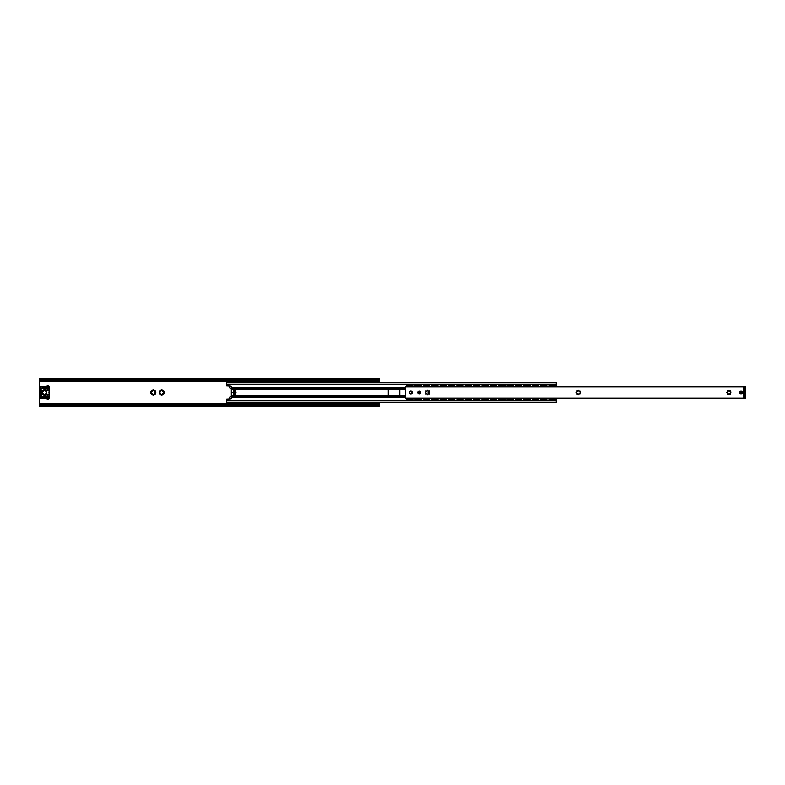 <?xml version="1.0" encoding="UTF-8"?>
<svg xmlns="http://www.w3.org/2000/svg" width="785" height="785" viewBox="0 0 785 785"><rect width="100%" height="100%" fill="white"/><g stroke="black" fill="none" stroke-linecap="round" stroke-linejoin="round"><path stroke-width="1.18" d="M152.996 389.909A2.62 2.62 0 0 1 153.683 389.909L154.184 391.028L155.41 390.901A2.62 2.62 0 0 1 155.754 391.499L155.037 392.5L155.754 393.501A2.62 2.62 0 0 1 155.41 394.099L154.184 393.972L153.683 395.09A2.62 2.62 0 0 1 152.996 395.09L152.486 393.972L151.26 394.099A2.62 2.62 0 0 1 150.916 393.501L151.633 392.5L150.916 391.499A2.62 2.62 0 0 1 151.26 390.901L152.486 391.028L152.996 389.909M162.053 395.09A2.62 2.62 0 0 1 161.367 395.09L160.856 393.972L159.64 394.099A2.62 2.62 0 0 1 159.296 393.501L160.012 392.5L159.296 391.499A2.62 2.62 0 0 1 159.64 390.901L160.856 391.028L161.367 389.909A2.62 2.62 0 0 1 162.053 389.909L162.564 391.028L163.78 390.901A2.62 2.62 0 0 1 164.124 391.499L163.408 392.5L164.124 393.501A2.62 2.62 0 0 1 163.78 394.099L162.564 393.972L162.053 395.09M155.185 394.168A2.483 2.483 0 0 1 153.86 394.933M155.705 391.735A2.483 2.483 0 0 1 155.705 393.265M152.82 394.933A2.483 2.483 0 0 1 151.495 394.168M150.975 393.265A2.483 2.483 0 0 1 150.975 391.735M151.495 390.832A2.483 2.483 0 0 1 152.82 390.066M159.865 390.832A2.483 2.483 0 0 1 161.19 390.066M159.345 393.265A2.483 2.483 0 0 1 159.345 391.735M162.23 390.066A2.483 2.483 0 0 1 163.555 390.832M164.075 391.735A2.483 2.483 0 0 1 164.075 393.265M163.555 394.168A2.483 2.483 0 0 1 162.23 394.933M379.42 405.904L379.42 402.833M379.42 382.167L379.42 378.9L378.37 379.449L378.37 380.048L379.42 379.567M39.25 379.567L40.3 380.048L39.25 378.9L39.25 406.1L40.3 405.551L40.3 404.952L39.25 405.433M153.86 390.066A2.483 2.483 0 0 1 155.185 390.832M161.19 394.933A2.483 2.483 0 0 1 159.865 394.168M40.3 380.048L378.37 380.048M40.3 379.449L378.37 379.449M40.3 404.952L378.37 404.952L378.37 405.551L40.3 405.551M39.25 406.237L379.42 406.237L378.37 405.551M379.42 405.433L378.37 404.952M379.42 378.762L39.25 378.9M429.444 392.078L429.189 394.129L428.316 393.844L427.56 394.806L426.804 393.844L425.931 394.129L426.216 393.256L425.264 392.5L426.216 391.744L425.931 390.871L426.804 391.156L427.56 390.194L428.316 391.156L429.189 390.871L429.444 392.078M580.164 392.078L579.909 394.129L579.036 393.844L578.28 394.806L577.524 393.844L576.651 394.129L576.936 393.256L575.984 392.5L576.936 391.744L576.651 390.871L577.524 391.156L578.28 390.194L579.036 391.156L579.909 390.871L580.164 392.078M730.884 392.078L730.629 394.129L729.756 393.844L729 394.806L728.244 393.844L727.371 394.129L727.656 393.256L726.704 392.5L727.656 391.744L727.371 390.871L728.244 391.156L729 390.194L729.756 391.156L730.629 390.871L730.884 392.078M420.397 392.5A1.207 1.207 0 0 1 418.591 393.54A1.207 1.207 0 0 1 418.591 391.46A1.207 1.207 0 0 1 420.397 392.5M420.652 392.5A1.462 1.462 0 0 0 418.454 391.234A1.462 1.462 0 0 0 418.454 393.766A1.462 1.462 0 0 0 420.652 392.5M405.58 387.005L405.58 398.78L743.66 398.78L743.66 386.22L405.58 386.22L405.58 387.005L743.66 387.005M412.282 392.5A1.462 1.462 0 0 0 410.084 391.234A1.462 1.462 0 0 0 410.084 393.766A1.462 1.462 0 0 0 412.282 392.5M742.502 392.5A1.462 1.462 0 0 0 740.304 391.234A1.462 1.462 0 0 0 740.304 393.766A1.462 1.462 0 0 0 742.502 392.5M742.247 392.5A1.207 1.207 0 0 1 740.441 393.54A1.207 1.207 0 0 1 740.441 391.46A1.207 1.207 0 0 1 742.247 392.5M405.58 398.78L744.7 398.78A1.05 1.05 0 0 0 745.75 397.73L745.75 387.27L745.75 397.73L744.7 397.73L744.7 398.78M405.58 386.22L744.7 386.22A1.05 1.05 0 0 1 745.75 387.27A1.05 1.05 0 0 0 744.7 386.22L744.7 397.73L743.66 397.73L743.66 387.27L745.75 387.27M412.361 392.5A1.541 1.541 0 0 0 410.82 390.959A1.541 1.541 0 0 0 409.27 392.5A1.541 1.541 0 0 0 410.82 394.041A1.541 1.541 0 0 0 412.361 392.5A1.541 1.541 0 0 0 410.82 390.959A1.541 1.541 0 0 0 409.27 392.5A1.541 1.541 0 0 0 410.82 394.041A1.541 1.541 0 0 0 412.361 392.5M405.58 397.004L235.5 397.004L235.5 395.64L388.84 395.64A0.52 0.52 0 0 1 388.31 395.12L388.31 389.88A0.52 0.52 0 0 1 388.84 389.36L399.3 389.36A0.52 0.52 0 0 1 399.83 389.88L399.83 395.12A0.52 0.52 0 0 1 399.3 395.64L405.58 395.64M388.84 395.64L399.3 395.64M556.3 386.22L556.3 382.167L226.6 382.167L226.6 385.71L230.27 385.955A1.05 1.05 0 0 1 231.31 387.005L231.31 397.995A1.05 1.05 0 0 1 230.27 399.045L226.6 399.29L226.6 402.833L556.3 402.833L556.3 398.78M231.31 387.996L233.41 387.996L233.41 391.98A0.52 0.52 0 0 0 232.88 392.5A0.52 0.52 0 0 0 233.41 393.02L233.41 397.004L231.31 397.004M235.5 397.004L233.41 397.004M233.41 387.996L235.5 387.996L235.5 391.98A0.52 0.52 0 0 1 236.02 392.5A0.52 0.52 0 0 1 235.5 393.02L235.5 395.12L233.41 395.12M231.31 395.64L235.5 395.64L235.5 395.12M235.5 387.996L405.58 387.996M226.6 384.601L556.3 384.601M226.6 400.399L556.3 400.399M743.66 386.22L744.7 386.22M741.04 391.322A1.177 1.177 0 0 0 739.862 392.5A1.177 1.177 0 0 0 741.04 393.677A1.177 1.177 0 0 0 742.217 392.5A1.177 1.177 0 0 0 741.04 391.322M741.04 391.823A0.677 0.677 0 0 0 740.363 392.5A0.677 0.677 0 0 0 741.04 393.177A0.677 0.677 0 0 0 741.717 392.5A0.677 0.677 0 0 0 741.04 391.823M47.571 394.335A2.62 2.62 0 0 0 47.277 394.345L44.725 394.629A2.149 2.149 0 0 1 42.341 392.5A2.149 2.149 0 0 1 44.725 390.371L47.277 390.655A2.62 2.62 0 0 0 47.571 390.665L49.19 390.076L49.19 391.705A3.14 3.14 0 0 0 49.19 393.275L49.19 395.336L47.571 394.335L47.62 396.651A7.585 7.585 0 0 1 41.34 396.405L40.506 395.954L40.604 394.894L41.34 394.894L41.34 390.106L40.3 390.106L40.604 394.894M41.173 395.758L41.34 394.894M40.3 394.894L40.496 396.189A0.785 0.785 0 0 0 40.673 396.337L41.222 396.641A7.85 7.85 0 0 0 47.699 396.896L48.984 396.121M40.496 396.189L40.477 396.16A0.785 0.785 0 0 1 40.3 395.669L40.212 396.454A0.913 0.913 0 0 0 40.428 398.26L45.471 398.26A1.57 1.57 0 0 1 46.658 398.8A1.442 1.442 0 0 0 49.19 397.867L49.082 396.013M40.3 395.473L40.3 396.346M49.19 397.867L49.013 396.18M47.699 388.104L49.19 389.576L47.699 388.104A7.85 7.85 0 0 0 41.222 388.359L40.398 388.948A0.785 0.785 0 0 1 40.673 388.663L40.3 389.331A0.785 0.785 0 0 1 40.398 388.948L40.496 388.81M41.34 390.106L40.506 389.046L41.34 388.595A7.585 7.585 0 0 1 47.62 388.349L47.62 390.145A2.09 2.09 0 0 1 47.336 390.135L44.774 389.851A2.669 2.669 0 0 0 41.811 392.5A2.669 2.669 0 0 0 44.774 395.149L47.336 394.865A2.09 2.09 0 0 1 47.62 394.855L49.062 394.786M41.173 389.242L41.34 388.595M49.19 389.154L49.19 387.133A1.442 1.442 0 0 0 46.658 386.2A1.57 1.57 0 0 1 45.471 386.74L40.428 386.74A0.913 0.913 0 0 0 40.212 388.546L40.604 390.106M40.3 389.527L40.3 390.106M49.033 390.116L47.571 390.665A2.62 2.62 0 0 0 47.806 390.655M46.482 388.575L42.969 388.261A7.33 7.33 0 0 1 46.521 388.261L43.008 388.575L46.482 388.575M43.008 396.317L46.521 396.739A7.33 7.33 0 0 1 42.969 396.739L46.482 396.425L43.008 396.317L42.939 396.837A7.428 7.428 0 0 0 46.55 396.837L46.482 396.317M47.336 390.135L47.277 390.655A2.62 2.62 0 0 0 47.571 390.665M47.806 394.345A2.62 2.62 0 0 0 47.277 394.345L47.336 394.865M49.161 388.918L48.778 387.133A1.02 1.02 0 0 0 46.982 386.475A1.02 1.02 0 0 0 47.041 387.868L47.826 388.153A1.02 1.02 0 0 0 48.778 387.133L49.19 387.133M47.699 396.896L49.013 396.219M47.041 397.132L47.757 396.876L47.041 397.132A1.02 1.02 0 0 0 46.982 398.525A1.992 1.992 0 0 0 45.471 397.838L40.428 397.838A0.5 0.5 0 0 0 40.928 397.338A0.5 0.5 0 0 0 40.31 396.857A0.52 0.52 0 0 0 40.712 396.366M49.19 389.88L49.19 389.36M49.19 395.64L49.19 395.12M40.428 396.945L40.771 397.534L40.084 397.534L40.428 396.945M47.757 396.945A0.913 0.913 0 0 1 48.542 398.319A0.913 0.913 0 0 1 46.963 398.319A0.913 0.913 0 0 1 47.757 396.945M40.428 387.27L40.771 387.859L40.084 387.859L40.428 387.27M47.757 386.22A0.913 0.913 0 0 1 48.542 387.594A0.913 0.913 0 0 1 46.963 387.594A0.913 0.913 0 0 1 47.757 386.22M42.939 396.837L42.969 396.739A7.33 7.33 0 0 0 46.521 396.739L46.55 396.837M46.482 388.683L46.521 388.261A7.33 7.33 0 0 0 42.969 388.261L43.008 388.683M44.48 390.41A2.09 2.09 0 0 1 46.58 392.5A2.09 2.09 0 0 1 44.48 394.59A2.09 2.09 0 0 1 42.39 392.5A2.09 2.09 0 0 1 44.48 390.41M412.91 386.22L412.91 385.7L408.72 385.965M408.553 386.132L406.63 385.7L406.63 386.22M406.63 398.78L406.63 399.3L410.81 399.035M421.28 386.22L421.28 385.7L417.1 385.965M416.923 386.132L415 385.7L415 386.22M415 398.78L415 399.3L419.19 399.035M427.56 385.857L425.47 385.955M429.66 386.22L429.66 385.7L427.737 386.132M425.293 386.132L423.38 385.7L423.38 386.22M423.38 398.78L423.38 399.3L427.56 399.035M438.03 386.22L438.03 385.7L433.84 385.965M433.673 386.132L431.75 385.7L431.75 386.22M431.75 398.78L431.75 399.3L435.93 399.035M446.4 386.22L446.4 385.7L442.22 385.857M442.043 386.132L440.12 385.7L440.12 386.22M442.22 399.143L444.31 399.035M442.043 398.868L440.12 399.3L446.4 399.3L446.4 398.78M445.36 399.3L444.487 398.868M452.68 385.857L450.59 385.955M454.78 386.22L454.78 385.7L452.857 386.132M450.413 386.132L448.5 385.7L448.5 386.22M450.59 399.143L452.68 399.143M450.413 398.868L448.5 399.3L454.78 399.3L454.78 398.78M453.73 399.3L452.857 398.868M463.15 386.22L463.15 385.7L458.96 385.965M458.793 386.132L456.87 385.7L456.87 386.22M456.87 398.78L456.87 399.3L461.05 399.035M471.52 386.22L471.52 385.7L467.34 385.965M467.163 386.132L465.24 385.7L465.24 386.22M467.34 399.143L469.43 399.143M467.163 398.868L465.24 399.3L471.52 399.3L471.52 398.78M470.48 399.3L469.607 398.868M479.9 386.22L478.85 385.7L479.9 385.386L478.163 386.132L475.71 385.955M475.533 386.132L473.62 385.7L473.62 386.22M473.62 398.78L473.62 399.3L477.8 399.035M488.27 386.22L487.22 385.7L488.27 385.386L486.533 386.132L484.08 385.955M483.913 386.132L481.99 385.7L481.99 386.22M488.27 398.78L488.27 399.614L481.99 399.614L488.27 399.3L483.727 398.868L486.18 399.143M494.55 385.857L492.46 385.955M496.64 386.22L495.6 385.7L496.64 385.386L494.727 386.132M492.283 386.132L490.36 385.7L490.36 386.22M492.46 399.143L494.55 399.035M492.283 398.868L490.36 399.3L496.64 399.3L496.64 398.78M496.64 399.3L494.727 398.868M502.92 385.857L500.83 385.955M505.02 386.22L503.97 385.7L505.02 385.386L503.097 386.132M500.653 386.132L498.74 385.7L498.74 386.22M505.02 398.78L505.02 399.614L498.74 399.614L505.02 399.3L500.29 399.3L502.92 399.035M511.3 385.857L509.2 385.857M513.39 386.22L512.34 385.7L513.39 385.386L511.467 386.132M509.033 386.132L507.11 385.7L507.11 386.22M509.2 399.143L511.3 399.035M509.033 398.868L507.11 399.3L513.39 399.3L513.39 398.78M513.39 399.3L511.467 398.868M519.67 385.857L517.58 385.955M521.76 386.22L520.72 385.7L521.76 385.386L519.847 386.132M517.403 386.132L515.48 385.7L515.48 386.22M517.58 399.143L519.67 399.035M517.403 398.868L515.48 399.3L521.76 399.3L521.76 398.78M521.76 399.3L519.847 398.868M530.14 386.22L529.09 385.7L530.14 385.386L528.403 386.132L525.95 385.965M525.773 386.132L523.86 385.7L523.86 386.22M525.95 399.143L528.04 399.035M525.773 398.868L523.86 399.3L530.14 399.3L530.14 398.78M530.14 399.3L528.217 398.868M536.42 385.857L534.32 385.965M538.51 386.22L537.46 385.7L538.51 385.386L536.587 386.132M534.153 386.132L532.23 385.7L532.23 386.22M538.51 398.78L538.51 399.614L532.23 399.614L538.51 399.3L533.78 399.3L536.41 399.035M544.79 385.857L542.7 385.857M546.88 386.22L546.88 385.7L544.967 386.132M542.523 386.132L540.6 385.7L540.6 386.22M540.6 398.78L540.6 399.3L544.79 399.035M412.91 385.7L406.63 385.386L412.91 385.7M421.28 385.7L415 385.386L421.28 385.7M429.66 385.7L423.38 385.386L429.66 385.7M438.03 385.7L431.75 385.386L438.03 385.7M446.4 385.7L440.12 385.386L446.4 385.7M454.78 385.7L448.5 385.386L454.78 385.7M463.15 385.7L456.87 385.386L463.15 385.7M471.52 385.7L465.24 385.386L471.52 385.7M478.85 385.7L473.62 385.7L478.85 385.386M487.22 385.7L481.99 385.7L487.22 385.386M495.6 385.7L490.36 385.7L495.6 385.386M490.36 399.614L496.64 399.614M503.97 385.7L498.74 385.7L503.97 385.386M512.34 385.7L507.11 385.7L512.34 385.386M507.11 399.614L513.39 399.614M520.72 385.7L515.48 385.7L520.72 385.386M515.48 399.614L521.76 399.614M529.09 385.7L523.86 385.7L529.09 385.386M523.86 399.614L530.14 399.614M537.46 385.7L532.23 385.7L537.46 385.386M546.88 385.7L540.6 385.7L546.88 385.386M555.26 386.22L555.26 385.7L548.98 385.7L548.98 386.22M411.86 399.3L412.91 399.614L412.91 398.78M420.24 399.3L421.28 399.614L421.28 398.78M428.61 399.3L429.66 399.614L429.66 398.78M436.98 399.3L438.03 399.614L438.03 398.78M440.12 398.78L440.12 399.614L445.36 399.614M448.5 398.78L448.5 399.614L453.73 399.614M462.1 399.3L463.15 399.614L463.15 398.78M465.24 398.78L465.24 399.614L470.48 399.614M479.9 399.3L479.9 398.78M481.99 398.78L481.99 399.614M490.36 398.78L490.36 399.3M498.74 398.78L498.74 399.614M507.11 398.78L507.11 399.3M515.48 398.78L515.48 399.3M523.86 398.78L523.86 399.3M532.23 398.78L532.23 399.614M546.88 399.3L546.88 398.78M548.98 398.78L548.98 399.3L555.26 399.3L555.26 398.78M540.6 399.614L546.88 399.614M411.86 399.614L408.18 399.3M420.24 399.614L416.55 399.3M428.61 399.614L424.93 399.3M436.98 399.614L433.3 399.3M462.1 399.614L458.42 399.3M479.9 399.614L475.17 399.3M553.16 385.857L551.07 385.857M554.21 385.7L553.337 386.132M550.893 386.132L548.98 385.386L554.21 385.386M551.07 399.143L553.16 399.045M550.893 398.868L548.98 399.3M555.26 399.3L553.337 398.868M555.26 399.614L548.98 399.614M427.923 394.59L427.197 394.59M428.1 391.195L428.1 393.805M427.197 390.41L427.923 390.41M420.24 391.901L420.24 393.099M418.493 391.519A1.305 1.305 0 0 1 418.493 393.481M373.925 403.147L376.535 403.147M372.09 402.833L373.14 403.932L374.788 403.932L373.385 403.323L379.42 403.775M376.535 381.853L373.925 381.853M373.601 382.109L372.09 382.109L373.14 381.382L377.085 381.667L374.788 381.068L379.42 381.225M363.72 402.833L364.76 403.932L366.418 403.932L365.202 402.901L365.555 403.539L368.155 403.539L368.508 402.901L367.292 403.932L373.14 403.932M368.508 403.078L365.202 403.078M368.616 402.98L370 402.833M363.72 402.891L365.094 402.98M368.165 381.853L365.545 381.853M365.202 381.922L363.72 382.109L364.76 381.382L368.705 381.667L366.418 381.068L374.788 381.068M368.508 381.922L370 382.109L370 381.539L367.292 381.068M355.34 402.833L356.39 403.932L358.048 403.932L356.832 402.901L357.185 403.539L359.785 403.539L360.138 402.891L358.922 403.932L364.76 403.932M360.138 403.078L356.832 403.078M360.246 402.98L361.62 402.833M355.34 402.891L356.724 402.98M357.891 381.765L359.785 381.461L357.891 381.765M360.138 381.922L358.048 381.068L366.418 381.068M356.724 382.02L358.048 381.382L355.34 381.539L355.34 382.109L356.832 381.922M360.246 382.02L361.62 382.109L361.62 381.539L358.922 381.068M348.02 403.618L353.25 403.461L353.25 402.833L346.97 402.833L348.02 403.932L349.668 403.932L348.452 402.901L348.805 403.529L351.415 403.539L351.768 402.891L350.552 403.932L356.39 403.932M351.768 403.078L348.452 403.078M351.415 381.853L348.805 381.853M348.481 382.109L346.97 382.109L348.02 381.382L351.965 381.667L349.668 381.068L358.048 381.068M340.425 403.147L343.045 403.147M338.6 402.833L339.64 403.932L341.298 403.932L339.885 403.323L343.045 403.274L342.172 403.932L348.02 403.932M343.388 403.078L344.88 402.833M338.6 402.891L340.082 403.078M343.045 381.853L340.425 381.853M340.082 381.922L338.6 382.109L339.64 381.382L343.585 381.667L341.298 381.068L349.668 381.068M343.388 381.922L344.88 382.109L344.88 381.539L342.172 381.068M332.055 403.147L334.675 403.147M330.22 402.833L331.27 403.932L332.928 403.932L331.515 403.323L334.675 403.274L333.802 403.932L339.64 403.932M335.018 403.078L336.5 402.833M330.22 402.891L331.712 403.078M334.675 381.853L332.055 381.853M331.712 381.922L330.22 382.109L331.27 381.382L335.215 381.667L332.928 381.068L341.298 381.068M335.018 381.922L336.5 382.109L336.5 381.539L333.802 381.068M323.685 403.147L326.295 403.147M321.85 402.833L322.9 403.932L324.548 403.932L323.145 403.323L326.295 403.274L325.432 403.932L331.27 403.932M326.295 381.853L323.685 381.853M323.361 382.109L321.85 382.109L322.9 381.382L326.845 381.667L324.548 381.068L332.928 381.068M315.305 403.147L317.925 403.147M313.48 402.833L314.52 403.932L316.178 403.932L314.765 403.323L317.925 403.274L317.052 403.932L322.9 403.932M318.268 403.078L319.76 402.833M313.48 402.891L314.962 403.078M317.925 381.853L315.305 381.853M314.962 381.922L313.48 382.109L314.52 381.382L318.465 381.667L316.178 381.068L324.548 381.068M318.268 381.922L319.76 382.109L319.76 381.539L317.052 381.068M306.935 403.147L309.555 403.147M305.1 402.833L306.15 403.932L307.808 403.932L306.395 403.323L309.555 403.274L308.682 403.932L314.52 403.932M309.898 403.078L311.38 402.833M305.1 402.891L306.592 403.078M309.555 381.853L306.935 381.853M306.592 381.922L305.1 382.109L306.15 381.382L310.095 381.667L307.808 381.068L316.178 381.068M309.898 381.922L311.38 382.109L311.38 381.539L308.682 381.068M298.565 403.147L301.175 403.147M296.73 402.833L297.78 403.932L299.428 403.932L298.025 403.323L301.175 403.274L300.312 403.932L306.15 403.932M301.175 381.853L298.565 381.853M298.241 382.109L296.73 382.109L297.78 381.382L301.725 381.667L299.428 381.068L307.808 381.068M290.185 403.147L292.805 403.147M290.087 403.215A1.57 1.57 0 0 1 290.342 402.833L288.36 402.833L289.4 403.932L291.058 403.932L289.645 403.323L292.805 403.274L291.932 403.932L297.78 403.932M293.148 403.078L294.64 402.833L292.658 402.833A1.57 1.57 0 0 1 292.913 403.215M288.36 402.891L289.842 403.078M292.805 381.853L290.185 381.853M289.842 381.922L288.36 382.109L289.4 381.382L293.345 381.667L291.058 381.068L299.428 381.068M293.148 381.922L294.64 382.109L294.64 381.539L291.932 381.068M281.815 403.147L284.435 403.147M281.707 403.215A1.57 1.57 0 0 1 281.962 402.833L279.98 402.833L281.03 403.932L282.688 403.932L281.275 403.323L284.435 403.274L283.562 403.932L289.4 403.932M284.778 403.078L286.26 402.833L284.278 402.833A1.57 1.57 0 0 1 284.533 403.215M279.98 402.891L281.472 403.078M284.435 381.853L281.815 381.853M281.472 381.922L279.98 382.109L281.03 381.382L284.975 381.667L282.688 381.068L291.058 381.068M284.778 381.922L286.26 382.109L286.26 381.539L283.562 381.068M273.445 403.147L276.055 403.147M271.61 402.833L272.66 403.932L274.308 403.932L272.905 403.323L276.055 403.274L275.192 403.932L281.03 403.932M276.055 381.853L273.445 381.853M273.121 382.109L271.61 382.109L272.66 381.382L276.605 381.667L274.308 381.068L282.688 381.068M265.065 403.147L267.685 403.147M264.967 403.215A1.57 1.57 0 0 1 265.222 402.833L263.24 402.833L264.28 403.932L265.938 403.932L264.525 403.323L267.685 403.274L266.812 403.932L272.66 403.932M268.028 403.078L269.52 402.833L267.538 402.833A1.57 1.57 0 0 1 267.793 403.215M263.24 402.891L264.722 403.078M267.685 381.853L265.065 381.853M264.722 381.922L263.24 382.109L264.28 381.382L268.225 381.667L265.938 381.068L274.308 381.068M268.028 381.922L269.52 382.109L269.52 381.539L266.812 381.068M256.695 403.147L259.315 403.147M256.587 403.215A1.57 1.57 0 0 1 256.842 402.833L254.86 402.833L255.91 403.932L257.568 403.932L256.155 403.323L259.315 403.274L258.442 403.932L264.28 403.932M259.658 403.078L261.14 402.833L259.158 402.833A1.57 1.57 0 0 1 259.413 403.215M254.86 402.891L256.352 403.078M259.315 381.853L256.695 381.853M256.352 381.922L254.86 382.109L255.91 381.382L259.855 381.667L257.568 381.068L265.938 381.068M259.658 381.922L261.14 382.109L261.14 381.539L258.442 381.068M248.325 403.147L250.935 403.147M246.49 402.833L247.54 403.932L249.188 403.932L247.785 403.323L250.935 403.274L250.072 403.932L255.91 403.932M250.935 381.853L248.325 381.853M248.001 382.109L246.49 382.109L247.54 381.382L251.485 381.667L249.188 381.068L257.568 381.068M239.945 403.147L242.565 403.147M239.847 403.215A1.57 1.57 0 0 1 240.102 402.833L238.12 402.833L239.16 403.932L240.818 403.932L239.405 403.323L242.565 403.274L241.692 403.932L247.54 403.932M242.908 403.078L244.4 402.833L242.418 402.833A1.57 1.57 0 0 1 242.673 403.215M238.12 402.891L239.602 403.078M242.565 381.853L239.945 381.853M239.602 381.922L238.12 382.109L239.16 381.382L243.105 381.667L240.818 381.068L249.188 381.068M242.908 381.922L244.4 382.109L244.4 381.539L241.692 381.068M368.165 403.127L365.545 403.127M359.795 403.127L357.175 403.127M351.415 403.127L348.805 403.127M357.175 381.873L359.795 381.873M370 402.891L368.95 403.618L364.76 403.618M361.62 402.891L360.58 403.618L356.39 403.618M344.88 402.891L343.83 403.618L339.64 403.618M336.5 402.891L335.46 403.618L331.27 403.618M328.13 402.833L328.13 403.461L322.9 403.618M319.76 402.891L318.71 403.618L314.52 403.618M311.38 402.891L310.34 403.618L306.15 403.618M303.01 402.833L303.01 403.461L297.78 403.618M294.64 402.891L293.59 403.618L289.4 403.618M286.26 402.891L285.22 403.618L281.03 403.618M277.89 402.833L277.89 403.461L272.66 403.618M269.52 402.891L268.47 403.618L264.28 403.618M261.14 402.891L260.1 403.618L255.91 403.618M252.77 402.833L252.77 403.461L247.54 403.618M238.12 381.539L240.818 381.068M244.4 402.891L243.35 403.618L239.16 403.618M378.37 402.833L378.37 403.461L373.14 403.618M239.16 403.932L238.12 403.461M375.672 381.068L377.32 381.068M350.552 381.068L352.2 381.068M325.432 381.068L327.08 381.068M300.312 381.068L301.96 381.068M275.192 381.068L276.84 381.068M250.072 381.068L251.72 381.068M376.643 381.785A1.57 1.57 0 0 1 376.388 382.167L378.37 382.167L378.37 381.539L377.32 381.382M353.25 382.167L353.25 381.539L352.2 381.382M326.403 381.785A1.57 1.57 0 0 1 326.148 382.167L328.13 382.167L328.13 381.539L327.08 381.382M303.01 382.167L303.01 381.539L301.96 381.382M277.89 382.167L277.89 381.539L276.84 381.382M252.77 382.167L252.77 381.539L251.72 381.382M374.788 403.932L375.672 403.932M366.418 403.932L367.292 403.932M358.048 403.932L358.922 403.932M349.668 403.932L350.552 403.932M341.298 403.932L342.172 403.932M332.928 403.932L333.802 403.932M324.548 403.932L325.432 403.932M316.178 403.932L317.052 403.932M307.808 403.932L308.682 403.932M299.428 403.932L300.312 403.932M291.058 403.932L291.932 403.932M282.688 403.932L283.562 403.932M274.308 403.932L275.192 403.932M265.938 403.932L266.812 403.932M257.568 403.932L258.442 403.932M249.188 403.932L250.072 403.932M240.818 403.932L241.692 403.932M231.575 403.147L234.195 403.147M231.467 403.215A1.57 1.57 0 0 1 231.722 402.833L229.74 402.833L230.79 403.932L232.448 403.932L231.035 403.323L238.12 403.775M234.538 403.078L236.02 402.833L234.038 402.833A1.57 1.57 0 0 1 234.293 403.215M229.74 402.891L231.232 403.078M234.195 381.853L231.575 381.853M231.232 381.922L229.74 382.109L230.79 381.382L234.735 381.667L232.448 381.068L238.12 381.225M234.538 381.922L236.02 382.109L236.02 381.539L233.322 381.068M229.74 381.539L232.448 381.068M236.02 402.891L234.98 403.618L230.79 403.618M230.79 403.932L229.74 403.461M232.448 403.932L233.322 403.932M372.09 382.109L374.072 382.167A1.57 1.57 0 0 1 373.817 381.785M368.273 381.785A1.57 1.57 0 0 1 368.018 382.167L370 382.109M363.72 382.109L365.702 382.167A1.57 1.57 0 0 1 365.447 381.785M343.153 381.785A1.57 1.57 0 0 1 342.898 382.167L344.88 382.109M338.6 382.109L340.582 382.167A1.57 1.57 0 0 1 340.327 381.785M334.773 381.785A1.57 1.57 0 0 1 334.518 382.167L336.5 382.109M330.22 382.109L332.202 382.167A1.57 1.57 0 0 1 331.947 381.785M321.85 382.109L323.832 382.167A1.57 1.57 0 0 1 323.577 381.785M259.413 381.785A1.57 1.57 0 0 1 259.158 382.167L261.14 382.109M254.86 382.109L256.842 382.167A1.57 1.57 0 0 1 256.587 381.785M231.31 396.69L230.27 396.69A0.52 0.52 0 0 0 229.74 397.21L229.74 399.045M229.74 385.955L229.74 387.79A0.52 0.52 0 0 0 230.27 388.31L231.31 388.31M235.961 392.755L235.961 392.245M39.25 381.451L229.74 381.451M236.02 381.451L238.12 381.451M244.4 381.451L246.49 381.451M252.77 381.451L254.86 381.451M261.14 381.451L263.24 381.451M269.52 381.451L271.61 381.451M277.89 381.451L279.98 381.451M286.26 381.451L288.36 381.451M294.64 381.451L296.73 381.451M303.01 381.451L305.1 381.451M311.38 381.451L313.48 381.451M319.76 381.451L321.85 381.451M328.13 381.451L330.22 381.451M336.5 381.451L338.6 381.451M344.88 381.451L346.97 381.451M353.25 381.451L355.34 381.451M361.62 381.451L363.72 381.451M370 381.451L372.09 381.451M378.37 381.451L379.42 381.451M39.25 403.549L229.74 403.549M236.02 403.549L238.12 403.549M244.4 403.549L246.49 403.549M252.77 403.549L254.86 403.549M261.14 403.549L263.24 403.549M269.52 403.549L271.61 403.549M277.89 403.549L279.98 403.549M286.26 403.549L288.36 403.549M294.64 403.549L296.73 403.549M303.01 403.549L305.1 403.549M311.38 403.549L313.48 403.549M319.76 403.549L321.85 403.549M328.13 403.549L330.22 403.549M336.5 403.549L338.6 403.549M344.88 403.549L346.97 403.549M353.25 403.549L355.34 403.549M361.62 403.549L363.72 403.549M370 403.549L372.09 403.549M378.37 403.549L379.42 403.549M39.25 403.775L229.74 403.775M39.25 381.225L229.74 381.225M405.58 397.995L743.66 397.995M399.3 389.36L405.58 389.36M231.31 388.683L405.58 388.683M231.31 389.36L388.84 389.36M231.31 396.317L405.58 396.317M235.5 393.02L233.41 393.02M235.5 391.98L233.41 391.98M235.5 389.88L233.41 389.88M235.5 390.498L233.41 390.498M235.5 391.784L233.41 391.784M235.5 393.216L233.41 393.216M235.5 394.502L233.41 394.502M226.6 384.228L556.3 384.228M226.6 382.481L556.3 382.481M226.6 402.519L556.3 402.519M226.6 400.772L556.3 400.772M741.04 391.479A1.02 1.02 0 0 0 740.019 392.5A1.02 1.02 0 0 0 741.04 393.521A1.02 1.02 0 0 0 742.06 392.5A1.02 1.02 0 0 0 741.04 391.479M46.55 388.163A7.428 7.428 0 0 0 42.939 388.163M44.774 389.851L44.725 390.371M44.774 395.149L44.725 394.629M49.092 390.194L49.092 391.705A3.248 3.248 0 0 0 49.092 393.295L49.092 394.806M46.658 386.2L46.982 386.475A1.992 1.992 0 0 1 45.471 387.162L45.471 386.74M40.428 386.74L45.471 387.162M40.212 388.546L40.31 388.143A0.5 0.5 0 0 0 40.918 387.721A0.5 0.5 0 0 0 40.428 387.162A0.5 0.5 0 0 0 40.31 388.143A0.52 0.52 0 0 1 40.712 388.634M40.212 396.454L40.31 396.857A0.5 0.5 0 0 0 40.428 397.838L40.428 398.26M46.658 398.8L46.982 398.525A1.02 1.02 0 0 0 48.778 397.867A1.02 1.02 0 0 0 47.826 396.847M46.364 392.5A1.884 1.884 0 0 1 44.48 394.384A1.884 1.884 0 0 1 42.596 392.5A1.884 1.884 0 0 1 44.48 390.616A1.884 1.884 0 0 1 46.364 392.5M411.36 385.7L408.18 385.7M419.73 385.7L416.55 385.7M428.1 385.7L424.93 385.7M436.48 385.7L433.3 385.7M444.85 385.7L441.67 385.7M453.22 385.7L450.05 385.7M461.6 385.7L458.42 385.7M469.97 385.7L466.79 385.7M478.34 385.7L475.17 385.7M486.72 385.7L483.54 385.7M495.09 385.7L491.91 385.7M503.46 385.7L500.29 385.7M511.84 385.7L508.66 385.7M520.21 385.7L517.03 385.7M528.58 385.7L525.41 385.7M536.96 385.7L533.78 385.7M545.33 385.7L542.15 385.7M444.85 399.3L441.67 399.3M453.22 399.3L450.05 399.3M469.97 399.3L466.79 399.3M495.09 399.3L491.91 399.3M511.84 399.3L508.66 399.3M520.21 399.3L517.03 399.3M528.58 399.3L525.41 399.3M483.54 399.3L481.99 399.3M500.29 399.3L498.74 399.3M533.78 399.3L532.23 399.3M542.16 399.3L540.6 399.3M553.7 385.7L550.53 385.7M553.7 399.3L550.53 399.3M419.975 391.587L419.975 393.413M368.332 402.891L365.378 402.891M359.962 402.891L357.008 402.891M353.25 402.891L351.739 402.891M351.582 402.891L348.638 402.891M348.481 402.891L346.97 402.891M328.13 402.891L326.619 402.891M323.361 402.891L321.85 402.891M303.01 402.891L301.499 402.891M298.241 402.891L296.73 402.891M277.89 402.891L276.379 402.891M273.121 402.891L271.61 402.891M252.77 402.891L251.259 402.891M248.001 402.891L246.49 402.891M378.37 402.891L376.859 402.891M373.601 402.891L372.09 402.891M378.37 382.109L376.859 382.109M359.962 382.109L357.008 382.109M353.25 382.109L351.739 382.109M328.13 382.109L326.619 382.109M303.01 382.109L301.499 382.109M277.89 382.109L276.379 382.109M252.77 382.109L251.259 382.109M409.27 392.5C412.714 397.71 412.498 387.27 409.27 392.5C412.704 397.701 412.586 387.24 409.27 392.5M231.31 403.932A1.57 1.57 0 0 0 231.722 404.952M234.038 404.952A1.57 1.57 0 0 0 234.45 403.932M234.45 381.068A1.57 1.57 0 0 0 234.038 380.048M231.722 380.048A1.57 1.57 0 0 0 231.31 381.068M239.69 403.932A1.57 1.57 0 0 0 240.102 404.952M242.418 404.952A1.57 1.57 0 0 0 242.83 403.932M242.83 381.068A1.57 1.57 0 0 0 242.418 380.048M240.102 380.048A1.57 1.57 0 0 0 239.69 381.068M248.06 403.932A1.57 1.57 0 0 0 248.472 404.952M250.788 404.952A1.57 1.57 0 0 0 251.2 403.932M251.2 381.068A1.57 1.57 0 0 0 250.788 380.048M248.472 380.048A1.57 1.57 0 0 0 248.06 381.068M256.43 403.932A1.57 1.57 0 0 0 256.842 404.952M259.158 404.952A1.57 1.57 0 0 0 259.57 403.932M259.57 381.068A1.57 1.57 0 0 0 259.158 380.048M256.842 380.048A1.57 1.57 0 0 0 256.43 381.068M264.81 403.932A1.57 1.57 0 0 0 265.222 404.952M267.538 404.952A1.57 1.57 0 0 0 267.95 403.932M267.95 381.068A1.57 1.57 0 0 0 267.538 380.048M265.222 380.048A1.57 1.57 0 0 0 264.81 381.068M273.18 403.932A1.57 1.57 0 0 0 273.592 404.952M275.908 404.952A1.57 1.57 0 0 0 276.32 403.932M276.32 381.068A1.57 1.57 0 0 0 275.908 380.048M273.592 380.048A1.57 1.57 0 0 0 273.18 381.068M281.55 403.932A1.57 1.57 0 0 0 281.962 404.952M284.278 404.952A1.57 1.57 0 0 0 284.69 403.932M284.69 381.068A1.57 1.57 0 0 0 284.278 380.048M281.962 380.048A1.57 1.57 0 0 0 281.55 381.068M551.08 384.601A1.305 1.305 0 0 0 550.805 385.386M553.425 385.386A1.305 1.305 0 0 0 553.16 384.601M550.805 399.614A1.305 1.305 0 0 0 551.06 400.399M553.17 400.399A1.305 1.305 0 0 0 553.425 399.614M542.7 384.601A1.305 1.305 0 0 0 542.435 385.386M545.055 385.386A1.305 1.305 0 0 0 544.78 384.601M542.435 399.614A1.305 1.305 0 0 0 542.69 400.399M544.8 400.399A1.305 1.305 0 0 0 545.055 399.614M534.33 384.601A1.305 1.305 0 0 0 534.065 385.386M536.675 385.386A1.305 1.305 0 0 0 536.41 384.601M534.065 399.614A1.305 1.305 0 0 0 534.32 400.399M536.42 400.399A1.305 1.305 0 0 0 536.675 399.614M525.96 384.601A1.305 1.305 0 0 0 525.685 385.386M528.305 385.386A1.305 1.305 0 0 0 528.04 384.601M525.685 399.614A1.305 1.305 0 0 0 525.94 400.399M528.05 400.399A1.305 1.305 0 0 0 528.305 399.614M517.58 384.601A1.305 1.305 0 0 0 517.315 385.386M519.935 385.386A1.305 1.305 0 0 0 519.66 384.601M517.315 399.614A1.305 1.305 0 0 0 517.57 400.399M519.68 400.399A1.305 1.305 0 0 0 519.935 399.614M509.21 384.601A1.305 1.305 0 0 0 508.945 385.386M511.555 385.386A1.305 1.305 0 0 0 511.29 384.601M508.945 399.614A1.305 1.305 0 0 0 509.2 400.399M511.3 400.399A1.305 1.305 0 0 0 511.555 399.614M500.84 384.601A1.305 1.305 0 0 0 500.565 385.386M503.185 385.386A1.305 1.305 0 0 0 502.92 384.601M500.565 399.614A1.305 1.305 0 0 0 500.82 400.399M502.93 400.399A1.305 1.305 0 0 0 503.185 399.614M289.93 403.932A1.57 1.57 0 0 0 290.342 404.952M292.658 404.952A1.57 1.57 0 0 0 293.07 403.932M293.07 381.068A1.57 1.57 0 0 0 292.658 380.048M290.342 380.048A1.57 1.57 0 0 0 289.93 381.068M298.3 403.932A1.57 1.57 0 0 0 298.712 404.952M301.028 404.952A1.57 1.57 0 0 0 301.44 403.932M301.44 381.068A1.57 1.57 0 0 0 301.028 380.048M298.712 380.048A1.57 1.57 0 0 0 298.3 381.068M306.67 403.932A1.57 1.57 0 0 0 307.082 404.952M309.398 404.952A1.57 1.57 0 0 0 309.81 403.932M309.81 381.068A1.57 1.57 0 0 0 309.398 380.048M307.082 380.048A1.57 1.57 0 0 0 306.67 381.068M315.05 403.932A1.57 1.57 0 0 0 315.462 404.952M317.778 404.952A1.57 1.57 0 0 0 318.19 403.932M318.19 381.068A1.57 1.57 0 0 0 317.778 380.048M315.462 380.048A1.57 1.57 0 0 0 315.05 381.068M323.42 403.932A1.57 1.57 0 0 0 323.832 404.952M326.148 404.952A1.57 1.57 0 0 0 326.56 403.932M326.56 381.068A1.57 1.57 0 0 0 326.148 380.048M323.832 380.048A1.57 1.57 0 0 0 323.42 381.068M331.79 403.932A1.57 1.57 0 0 0 332.202 404.952M334.518 404.952A1.57 1.57 0 0 0 334.93 403.932M334.93 381.068A1.57 1.57 0 0 0 334.518 380.048M332.202 380.048A1.57 1.57 0 0 0 331.79 381.068M340.17 403.932A1.57 1.57 0 0 0 340.582 404.952M342.898 404.952A1.57 1.57 0 0 0 343.31 403.932M343.31 381.068A1.57 1.57 0 0 0 342.898 380.048M340.582 380.048A1.57 1.57 0 0 0 340.17 381.068M348.54 403.932A1.57 1.57 0 0 0 348.952 404.952M351.268 404.952A1.57 1.57 0 0 0 351.68 403.932M351.68 381.068A1.57 1.57 0 0 0 351.268 380.048M348.952 380.048A1.57 1.57 0 0 0 348.54 381.068M356.91 403.932A1.57 1.57 0 0 0 357.322 404.952M359.638 404.952A1.57 1.57 0 0 0 360.05 403.932M360.05 381.068A1.57 1.57 0 0 0 359.638 380.048M357.322 380.048A1.57 1.57 0 0 0 356.91 381.068M492.46 384.601A1.305 1.305 0 0 0 492.195 385.386M494.815 385.386A1.305 1.305 0 0 0 494.54 384.601M492.195 399.614A1.305 1.305 0 0 0 492.45 400.399M494.56 400.399A1.305 1.305 0 0 0 494.815 399.614M484.09 384.601A1.305 1.305 0 0 0 483.825 385.386M486.435 385.386A1.305 1.305 0 0 0 486.17 384.601M483.825 399.614A1.305 1.305 0 0 0 484.08 400.399M486.18 400.399A1.305 1.305 0 0 0 486.435 399.614M475.72 384.601A1.305 1.305 0 0 0 475.445 385.386M478.065 385.386A1.305 1.305 0 0 0 477.8 384.601M475.445 399.614A1.305 1.305 0 0 0 475.7 400.399M477.81 400.399A1.305 1.305 0 0 0 478.065 399.614M467.34 384.601A1.305 1.305 0 0 0 467.075 385.386M469.695 385.386A1.305 1.305 0 0 0 469.42 384.601M467.075 399.614A1.305 1.305 0 0 0 467.33 400.399M469.44 400.399A1.305 1.305 0 0 0 469.695 399.614M458.97 384.601A1.305 1.305 0 0 0 458.705 385.386M461.315 385.386A1.305 1.305 0 0 0 461.05 384.601M458.705 399.614A1.305 1.305 0 0 0 458.96 400.399M461.06 400.399A1.305 1.305 0 0 0 461.315 399.614M450.6 384.601A1.305 1.305 0 0 0 450.325 385.386M452.945 385.386A1.305 1.305 0 0 0 452.68 384.601M450.325 399.614A1.305 1.305 0 0 0 450.58 400.399M452.69 400.399A1.305 1.305 0 0 0 452.945 399.614M442.22 384.601A1.305 1.305 0 0 0 441.955 385.386M444.575 385.386A1.305 1.305 0 0 0 444.3 384.601M441.955 399.614A1.305 1.305 0 0 0 442.21 400.399M444.32 400.399A1.305 1.305 0 0 0 444.575 399.614M433.85 384.601A1.305 1.305 0 0 0 433.585 385.386M436.195 385.386A1.305 1.305 0 0 0 435.93 384.601M433.585 399.614A1.305 1.305 0 0 0 433.84 400.399M435.94 400.399A1.305 1.305 0 0 0 436.195 399.614M425.48 384.601A1.305 1.305 0 0 0 425.205 385.386M427.825 385.386A1.305 1.305 0 0 0 427.56 384.601M425.205 399.614A1.305 1.305 0 0 0 425.46 400.399M427.57 400.399A1.305 1.305 0 0 0 427.825 399.614M365.29 403.932A1.57 1.57 0 0 0 365.702 404.952M368.018 404.952A1.57 1.57 0 0 0 368.43 403.932M368.43 381.068A1.57 1.57 0 0 0 368.018 380.048M365.702 380.048A1.57 1.57 0 0 0 365.29 381.068M373.66 403.932A1.57 1.57 0 0 0 374.072 404.952M376.388 404.952A1.57 1.57 0 0 0 376.8 403.932M376.8 381.068A1.57 1.57 0 0 0 376.388 380.048M374.072 380.048A1.57 1.57 0 0 0 373.66 381.068M417.1 384.601A1.305 1.305 0 0 0 416.835 385.386M419.455 385.386A1.305 1.305 0 0 0 419.18 384.601M416.835 399.614A1.305 1.305 0 0 0 417.09 400.399M419.2 400.399A1.305 1.305 0 0 0 419.455 399.614M408.73 384.601A1.305 1.305 0 0 0 408.465 385.386M411.075 385.386A1.305 1.305 0 0 0 410.81 384.601M408.465 399.614A1.305 1.305 0 0 0 408.72 400.399M410.82 400.399A1.305 1.305 0 0 0 411.075 399.614"/></g></svg>
